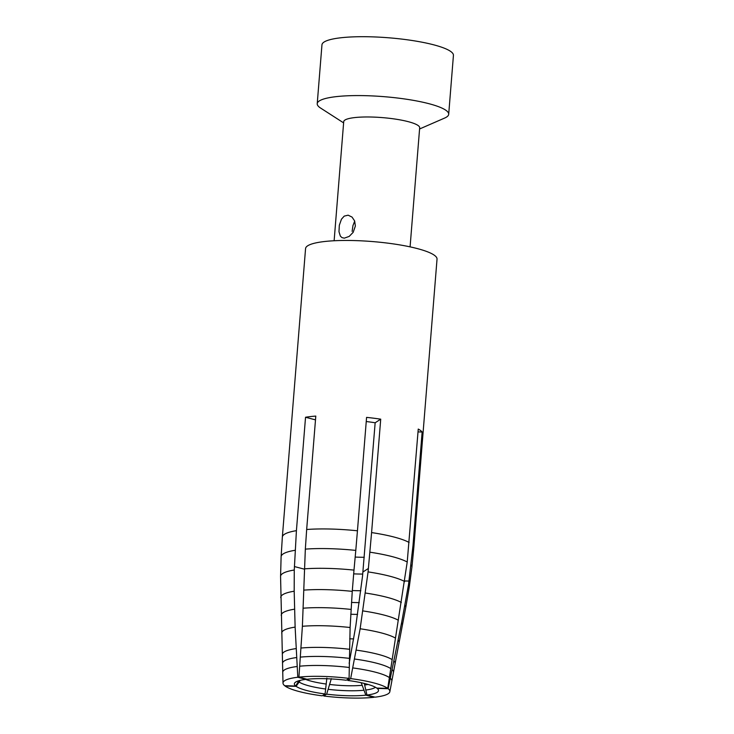 <?xml version="1.0" encoding="UTF-8"?>
<svg xmlns="http://www.w3.org/2000/svg" width="734" height="734" viewBox="0 0 734 734"><rect width="100%" height="100%" fill="white"/><g stroke="black" fill="none" stroke-linecap="round" stroke-linejoin="round"><path stroke-width="1.1" d="M388.158 688.694L377.193 688.409A42.205 7.909 4.6 0 1 378.322 689.721A42.205 7.909 4.6 0 1 366.963 695.034L375.074 697.172A53.61 10.047 4.6 0 0 389.837 691.74A53.61 10.047 4.6 0 0 388.158 688.694L401.599 622.735L408.535 584.475A64.574 12.102 4.6 0 1 409.297 586.76L411.902 567.281M364.284 683.427L366.963 695.034M315.482 419.866L305.537 417.251A65.95 12.359 -175.4 0 1 315.794 416.086L306.665 529.498A65.95 12.359 4.6 0 1 357.449 530.792L366.578 417.38A65.95 12.359 -175.4 0 1 380.717 419.169L375.157 422.775A43.967 8.239 -175.4 0 0 366.238 421.536M404.984 605.247A62.711 11.753 4.6 0 1 405.746 607.587L409.288 586.815M349.155 663.362L355.843 625.662L362.541 576.025L375.157 422.775M444.877 117.954A65.95 12.359 -175.4 0 0 448.694 113.862A65.95 12.359 -175.4 0 0 429.087 103.733A65.95 12.359 -175.4 0 0 358.027 95.576A65.95 12.359 -175.4 0 0 317.226 103.696L321.96 44.82A65.95 12.359 4.6 0 1 362.752 36.7A65.95 12.359 4.6 0 1 433.831 44.857A65.95 12.359 4.6 0 1 453.428 55.426L448.694 114.265M317.226 103.696A65.95 12.359 -175.4 0 0 321.373 108.54M408.535 584.475L413.013 545.426A65.95 12.359 4.6 0 1 413.829 547.509M352.127 231.393L352.944 225.659L354.696 221.072M437.033 258.753A65.95 12.359 -175.4 0 0 417.435 248.615A65.95 12.359 -175.4 0 0 347.017 240.458A65.95 12.359 -175.4 0 0 305.601 248.312M295.674 686.015A42.205 7.909 4.6 0 1 294.692 682.978A42.205 7.909 4.6 0 1 305.904 679.381L297.802 677.253A53.61 10.047 4.6 0 0 283.003 683.244A53.61 10.047 4.6 0 0 284.709 685.73L295.674 686.015L298.876 680.721M418.022 431.904L422.142 432.014A65.95 12.359 -175.4 0 0 418.252 429.06L407.223 562.015L387.726 688.364L376.762 688.088A42.205 7.909 4.6 0 0 347.788 680.455L347.852 679.207M422.142 432.014L413.013 545.426M300.261 680.354L296.105 686.336L285.141 686.061A53.61 10.047 4.6 0 0 322.217 695.823L325.079 693.969L326.869 678.069M419.674 127.542A38.104 7.138 -175.4 0 0 408.343 121.688A38.104 7.138 -175.4 0 0 367.661 116.972A38.104 7.138 -175.4 0 0 343.732 121.514M355.366 226.063L354.66 220.98L352.045 217.081L348.136 215.181L344.228 216.108L341.457 219.191L339.328 225.246L338.98 231.724L340.356 236.1L341.943 237.605L344.274 238.165L349.201 236.403L353.155 232.339L355.366 226.063M282.361 537.022A65.95 12.359 4.6 0 1 296.417 530.664L294.27 570.015L294.187 591.219L295.123 627.111L297.802 677.253M305.537 417.251L296.417 530.664M380.717 419.169L371.587 532.581A65.95 12.359 4.6 0 1 394.222 537.086A65.95 12.359 4.6 0 1 409.122 542.463M411.113 564.978A65.601 12.294 4.6 0 1 411.902 567.226M361.22 682.721L365.835 695.162L373.945 697.3A53.61 10.047 4.6 0 1 323.777 696.015L324.006 694.667M347.824 679.73A33.892 6.349 4.6 0 1 347.072 679.712M331.355 678.638L326.639 694.162L323.777 696.015M357.586 614.404A40.93 7.67 4.6 0 1 350.76 614.248M362.734 574.071A43.71 8.193 4.6 0 1 353.65 573.86M360.844 590.732A42.939 8.046 4.6 0 1 352.32 590.531M364.275 557.28A43.967 8.239 4.6 0 1 355.173 557.069M280.746 597.604A62.711 11.753 4.6 0 1 294.187 591.219M282.994 683.106L280.572 576.456A64.574 12.102 4.6 0 1 294.27 570.015M365.835 695.162A42.205 7.909 4.6 0 1 326.639 694.162M280.572 576.374L281.113 556.757A65.601 12.294 4.6 0 1 295.086 550.289M298.931 677.124L307.032 679.253A42.205 7.909 4.6 0 1 346.237 680.253L349.09 678.399A53.61 10.047 4.6 0 0 298.931 677.124L302.39 626.285L305.335 549.124L306.665 529.498M303.793 590.127A62.711 11.753 4.6 0 1 352.256 591.365L350.109 627.506L349.09 678.399M359.284 602.614A42.067 7.881 4.6 0 1 351.476 602.421M304.482 568.85A64.574 12.102 4.6 0 1 353.99 570.116L352.256 591.365M305.335 549.124A65.601 12.294 4.6 0 1 355.788 550.408L353.99 570.116M357.449 530.792L355.788 550.408M325.079 693.969A42.205 7.909 4.6 0 1 296.105 686.336M347.788 680.455L350.65 678.601L360.137 628.772L368.073 571.896L371.587 532.581M369.927 552.197A65.601 12.294 4.6 0 1 407.223 562.015M368.073 571.896A64.574 12.102 4.6 0 1 404.663 581.53M365.523 593.044A62.711 11.753 4.6 0 1 401.342 602.476M350.65 678.601A53.61 10.047 4.6 0 1 387.726 688.364M398.158 640.158A58.885 11.038 4.6 0 1 399.076 642.645M401.599 622.735A60.803 11.395 4.6 0 1 402.416 625.102L405.737 607.596M393.938 660.985A56.582 10.606 4.6 0 1 395.085 663.646L402.416 625.102M392.158 669.665A55.656 10.432 4.6 0 1 393.442 672.427M390.36 678.317A54.729 10.258 4.6 0 1 391.8 681.207M375.432 687.263A39.608 7.423 4.6 0 1 365.826 690.024M368.073 684.437A37.012 6.936 4.6 0 1 364.651 685.015M408.994 581.062L404.737 580.952M282.526 663.591A55.656 10.432 4.6 0 1 296.554 657.554M282.306 654.544A56.582 10.606 4.6 0 1 296.077 648.599M281.718 633.176A58.885 11.038 4.6 0 1 295.123 627.111M362.165 685.299A37.012 6.936 4.6 0 1 329.603 684.464M353.641 638.901A38.296 7.175 4.6 0 1 349.687 638.809M364 690.235A39.608 7.423 4.6 0 1 328.126 689.318M294.398 566.547L304.472 569.199M302.39 626.285A58.885 11.038 4.6 0 1 350.109 627.506M303.206 608.202A60.803 11.395 4.6 0 1 351.036 609.422M299.811 666.197A54.729 10.258 4.6 0 1 349.118 667.463M300.49 657.104A55.656 10.432 4.6 0 1 349.219 658.352M301.133 648.021A56.582 10.606 4.6 0 1 349.384 649.26M325.612 688.997A39.608 7.423 4.6 0 1 299.105 682.014M326.171 684.033A37.012 6.936 4.6 0 1 305.647 679.418M368.422 568.446L362.945 571.988M360.137 628.772A58.885 11.038 4.6 0 1 395.406 638.066M362.972 610.927A60.803 11.395 4.6 0 1 398.323 620.239M298.408 681.491A39.608 7.423 4.6 0 1 297.931 681.024M282.746 672.528A54.729 10.258 4.6 0 1 297.077 666.509M281.241 615.459A60.803 11.395 4.6 0 1 294.554 609.183M354.65 659.04A55.656 10.432 4.6 0 1 390.671 668.527M356.348 650.14A56.582 10.606 4.6 0 1 392.02 659.536M352.88 667.94A54.729 10.258 4.6 0 1 389.323 677.537M389.846 691.703L395.094 663.619M334.126 240.752L343.714 121.67M282.351 537.049L305.564 248.578M411.912 567.199L413.82 547.665M320.584 108.054L343.613 122.872M282.351 537.086L281.122 556.675M437.033 259.157L413.829 547.628M419.573 128.982L444.676 118.046M419.674 127.78L410.086 246.863"/></g></svg>
